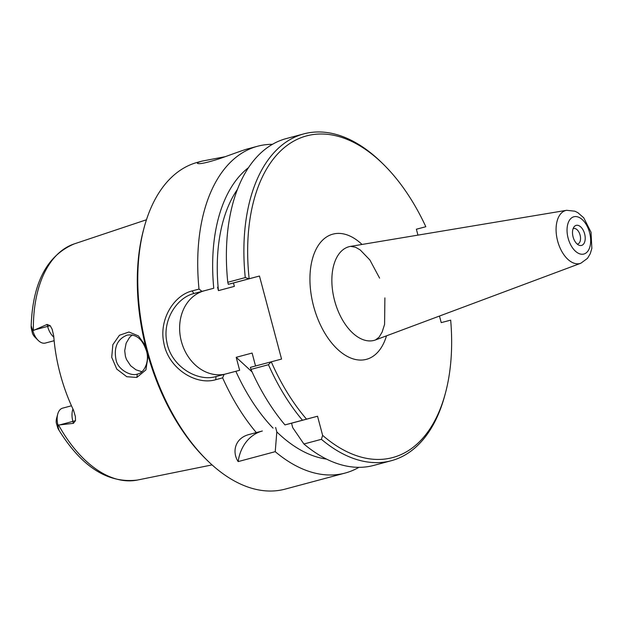 <?xml version="1.0" encoding="UTF-8"?>
<svg xmlns="http://www.w3.org/2000/svg" width="623" height="623" viewBox="0 0 623 623"><rect width="100%" height="100%" fill="white"/><g stroke="black" fill="none" stroke-linecap="round" stroke-linejoin="round"><path stroke-width="0.93" d="M439.472 316.048L441.224 322.628L450.67 320.144A166.489 95.732 -105 0 1 445.258 393.752A166.489 95.732 -105 0 1 322.628 435.368L321.406 439.316A169.168 97.274 75 0 0 391.26 460.724A169.168 97.274 75 0 0 444.682 395.885L445.258 393.752M417.94 235.128L416.366 229.209L425.82 226.725L416.374 229.248M384.033 164.931L382.46 163.374A169.168 97.274 75 0 0 303.798 133.883L286.3 138.563A169.168 97.274 75 0 0 227.769 282.274L228.306 284.322L249.161 278.738A166.489 95.732 -105 0 1 384.033 164.931A166.489 95.732 -105 0 1 425.82 226.725M249.161 278.738L259.464 276.028L281.557 359.074L250.399 367.36L250.952 369.4L268.451 364.712L271.13 361.815M268.451 364.712A169.168 97.274 75 0 0 302.466 420.221L306.532 419.139A166.489 95.732 -105 0 1 271.254 361.784M306.532 419.139L317.543 416.242L322.628 435.368M576.189 225.362A10.381 5.973 -105 0 1 585.059 235.985A10.381 5.973 -105 0 1 578.969 245.197A10.381 5.973 -105 0 1 573.09 236.942A10.381 5.973 -105 0 1 574.063 226.858A10.381 5.973 -105 0 1 576.189 225.362M573.105 228.68A8.021 4.61 -105 0 1 573.549 228.516A8.021 4.61 -105 0 1 580.083 235.081A8.021 4.61 -105 0 1 577.7 244.014A8.021 4.61 -105 0 1 577.233 244.099M252.089 371.923L236.195 357.314L252.105 353.054L255.547 365.981M321.406 439.316L303.907 443.997L292.724 427.658L291.541 423.204L284.968 424.902L302.466 420.221M326.514 459.096A155.197 89.237 -105 0 1 276.814 431.918L275.234 451.667L238.165 461.588C232.13 452.703 234.217 438.179 249.41 434.418L256.294 432.572A169.168 97.274 -105 0 1 222.629 377.865L224.093 374.4L215.901 376.588M358.91 467.328A169.168 97.274 -105 0 1 345.087 473.075A169.168 97.274 -105 0 1 275.234 451.667M303.798 133.883A169.168 97.274 75 0 0 245.267 277.585L227.769 282.274M249.036 278.777L245.267 277.585M303.907 443.997A169.168 97.274 75 0 0 373.761 465.404L391.26 460.724M32.848 330.743A15.466 8.893 75 0 0 38.159 340.36L35.02 337.245A10.1 5.802 -105 0 1 32.497 333.523L31.181 327.862C31.119 325.868 31.259 325.619 31.609 327.122L32.848 330.743L47.083 324.435L47.605 326.405A15.466 8.893 75 0 0 53.812 337.129M73.397 423.352L59.722 424.902L72.875 421.382L73.397 423.352L75.5 420.673L75.391 416.553L73.444 410.051A123.619 71.084 75 0 1 53.718 335.922L52.176 329.326L50.229 325.697L47.083 324.435M59.722 424.902L57.923 424.995L58.492 429.418C81.504 466.822 107.841 483.697 137.512 480.037A122.31 70.329 -105 0 1 58.57 425.026M145.447 345.679L138.431 335.922L128.969 332.012L119.437 335.252L112.841 344.69L111.727 357.298L116.789 369.12L126.796 376.728L136.858 377.437L145.891 369.922L148.11 355.686M137.34 374.08L137.309 374.088C131.531 376.588 118.183 370.039 116.151 360.359C113.526 347.618 117.163 339.208 127.061 335.135C135.736 333.873 142.013 338.647 145.907 349.472C150.236 359.673 144.754 373.122 137.34 374.08L136.858 377.437M132.24 334.933L129.561 337.432L126.142 343.164L124.717 350.663L125.402 356.286L126.461 359.409L130.62 365.748L136.001 369.828L141.919 371.721M225.277 156.685L202.21 161.069C198.441 162.12 196.876 162.899 197.522 163.397C199.524 164.308 206.797 162.759 219.343 158.748C230.821 154.777 245.291 149.271 248.336 148.726M215.745 379.703L216.025 376.557C197.055 382.242 170.671 365.896 166.808 341.895C162.354 320.463 176.574 297.747 193.924 293.519L202 291.362L199.01 289.08L192.118 290.925C173.778 295.388 158.958 319.576 163.74 342.479C167.922 368.123 195.7 385.723 215.745 379.703L222.629 377.865M199.01 289.08A169.168 97.274 -105 0 1 257.626 146.234A169.168 97.274 -105 0 1 257.86 146.171A169.168 97.274 -105 0 1 272.477 144.31M345.087 473.075L285.147 489.117A169.168 97.274 -105 0 1 206.486 459.626A169.168 97.274 -105 0 1 144.263 227.115A169.168 97.274 -105 0 1 197.686 162.276A169.168 97.274 -105 0 1 197.919 162.214M202 291.362L213.759 288.247A155.197 89.237 -105 0 1 248.515 167.626M213.759 288.247L204.282 290.793A42.964 35.153 -104.7 0 0 181.129 340.462A42.964 35.153 -104.7 0 0 224.833 374.205M144.263 227.115L143.687 229.248A166.489 95.732 75 0 0 204.912 458.069L206.486 459.626M317.543 416.242L291.541 423.204M54.139 340.734L45.323 343.063L54.139 340.711M57.916 428.351L58.655 428.764C59.099 430.244 58.85 430.104 57.916 428.351L56.249 422.791A10.1 5.802 -105 0 1 56.576 418.345L57.737 414.085A15.466 8.893 75 0 0 57.923 424.995M62.619 408.151L71.474 405.783L62.643 408.151A15.466 8.893 75 0 0 62.619 408.151A15.466 8.893 75 0 0 57.737 414.085M33.385 330.392A122.31 70.329 -105 0 1 74.316 243.873C46.92 255.438 32.528 283.029 31.15 326.639L31.236 326.063L31.609 327.122L31.181 327.862M38.159 340.36A15.466 8.893 75 0 0 45.323 343.063M256.294 432.572L262.361 431.007A42.964 35.153 -104.7 0 0 238.165 461.588M275.623 427.456L276.814 431.918M250.952 369.4A169.168 97.274 75 0 0 284.968 424.902M236.195 357.314L239.645 370.288L224.093 374.4M273.061 428.133A155.197 89.237 -105 0 1 235.852 371.285M217.544 287.25L218.447 290.63A147.69 84.923 -105 0 1 237.472 189.33M218.447 290.63L234.365 286.37L233.461 282.99L228.306 284.322M259.464 276.028L233.461 282.99M375.614 339.901A48.493 27.879 -105 0 1 334.987 302.023A48.493 27.879 -105 0 1 349.106 246.685A48.493 27.879 -105 0 1 350.554 246.373L355.523 247.222L360.195 249.924L369.875 259.97L379.602 278.131M362.033 244.457A64.808 37.263 75 0 0 332.986 234.108A64.808 37.263 75 0 0 322.293 328.64A64.808 37.263 75 0 0 386.486 335.844M580.823 263.241L587.505 258.343L590.23 253.771L591.85 248.39L591.032 232.239L583.735 217.785L577.801 212.638L574.858 211.197L566.657 210.301A27.443 15.785 75 0 0 565.84 210.473A27.443 15.785 75 0 0 557.842 241.779A27.443 15.785 75 0 0 580.823 263.241L375.576 339.917L379.111 337.136L382.125 332.114L384.586 324.381L384.889 297.895M573.9 216.765A19.29 11.089 -105 0 1 590.627 242.277A19.29 11.089 -105 0 1 572.046 247.16A19.29 11.089 -105 0 1 573.9 216.765M204.282 290.793L193.924 293.519L192.118 290.925M72.946 409A15.466 8.893 75 0 0 72.875 421.382L75.5 420.673M50.229 325.697L34.452 329.925M249.41 434.418L262.361 431.007M566.657 210.301L350.547 246.373M137.512 480.037L212.069 464.906M74.316 243.873L146.467 219.755M197.686 162.276L202.21 161.061M248.359 148.718L257.626 146.234"/></g></svg>
